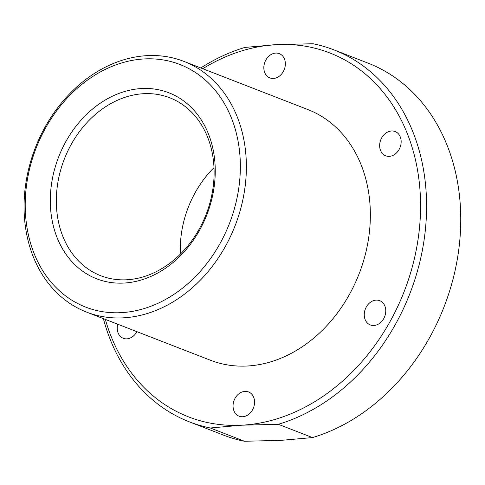 <?xml version="1.0" encoding="UTF-8"?>
<svg xmlns="http://www.w3.org/2000/svg" width="485" height="485" viewBox="0 0 485 485"><rect width="100%" height="100%" fill="white"/><g stroke="black" fill="none" stroke-linecap="round" stroke-linejoin="round"><path stroke-width="0.73" d="M245.743 180.76A134.472 107.209 111.2 0 1 86.506 312.079A134.472 107.209 111.2 0 1 35.284 147.901A134.472 107.209 111.2 0 1 183.918 61.395A134.472 107.209 111.2 0 1 245.743 180.76M86.506 312.079L210.49 360.258A134.472 107.209 -68.8 0 0 369.722 228.938A134.472 107.209 -68.8 0 0 307.902 109.574L183.918 61.395M213.655 182.493A95.43 76.084 -68.8 0 0 169.78 97.782A95.43 76.084 -68.8 0 0 64.293 159.177A95.43 76.084 -68.8 0 0 100.65 275.686A95.43 76.084 -68.8 0 0 213.655 182.493M180.414 254.031A95.43 76.084 111.2 0 1 213.994 167.616M278.329 424.302L312.498 437.579A199.541 159.086 -68.8 0 0 458.216 253.613A199.541 159.086 -68.8 0 0 368.079 63.147L333.91 49.87A199.541 159.086 111.2 0 1 424.048 240.336A199.541 159.086 111.2 0 1 278.329 424.302L241.882 425.193A195.2 155.63 -68.8 0 0 419.64 226.234A195.2 155.63 -68.8 0 0 276.511 44.632A195.2 155.63 -68.8 0 0 202.754 68.712M200.79 67.948A199.541 159.086 111.2 0 1 244.943 47.421L276.511 44.632L312.964 43.741A199.541 159.086 111.2 0 1 333.91 49.87M189.362 421.853L223.53 435.13A199.541 159.086 -68.8 0 0 244.476 441.259L210.308 427.982A199.541 159.086 111.2 0 1 189.362 421.853A199.541 159.086 111.2 0 1 103.378 318.633M105.336 319.397A195.2 155.63 -68.8 0 0 241.882 425.193L210.308 427.982M401.101 143.087A13.016 10.373 -68.8 0 0 395.117 131.532A13.016 10.373 -68.8 0 0 386.054 132.969A13.016 10.373 -68.8 0 0 379.646 145.367A13.016 10.373 -68.8 0 0 385.69 155.794A13.016 10.373 -68.8 0 0 401.101 143.087M385.708 312.225A13.016 10.373 -68.8 0 0 381.355 301.531A13.016 10.373 -68.8 0 0 379.725 300.676A13.016 10.373 -68.8 0 0 365.338 309.048A13.016 10.373 -68.8 0 0 370.297 324.932A13.016 10.373 -68.8 0 0 385.708 312.225M254.498 403.471A13.016 10.373 -68.8 0 0 248.514 391.922A13.016 10.373 -68.8 0 0 234.134 400.295A13.016 10.373 -68.8 0 0 239.093 416.185A13.016 10.373 -68.8 0 0 254.498 403.471M117.734 324.21A13.016 10.373 -68.8 0 0 123.275 338.294A13.016 10.373 -68.8 0 0 132.338 336.857A13.016 10.373 -68.8 0 0 136.873 331.649M285.283 65.196A13.016 10.373 -68.8 0 0 279.305 53.641A13.016 10.373 -68.8 0 0 263.895 66.354A13.016 10.373 -68.8 0 0 269.878 77.903A13.016 10.373 -68.8 0 0 285.283 65.196M244.476 441.259L280.93 440.368L312.498 437.579M239.735 180.002A130.138 103.754 -68.8 0 0 89.288 78.819A130.138 103.754 -68.8 0 0 69.294 298.536A130.138 103.754 -68.8 0 0 239.735 180.002M214.776 181.354A99.771 79.546 111.2 0 1 84.105 272.231A99.771 79.546 111.2 0 1 99.437 103.778A99.771 79.546 111.2 0 1 214.776 181.354"/></g></svg>
